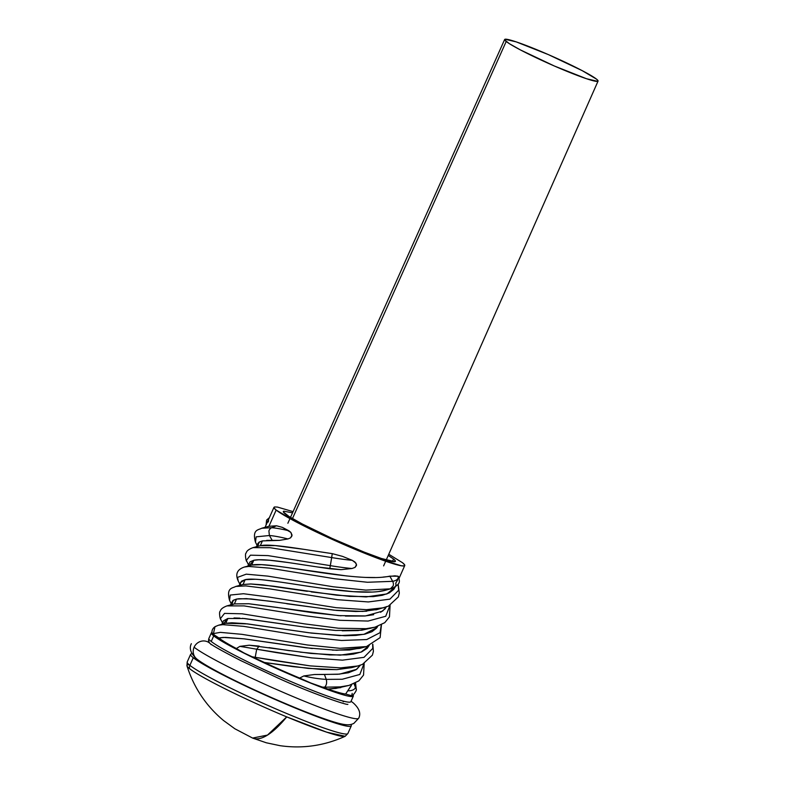 <?xml version="1.0" encoding="UTF-8"?>
<svg xmlns="http://www.w3.org/2000/svg" width="785" height="785" viewBox="0 0 785 785"><rect width="100%" height="100%" fill="white"/><g stroke="black" fill="none" stroke-linecap="round" stroke-linejoin="round"><path stroke-width="1.18" d="M189.597 668.673A5.112 4.877 -51.6 0 1 189.882 665.356A5.112 4.877 128.4 0 0 189.597 668.673A86.801 6.81 24 0 0 286.731 716.882L267.499 735.084L252.603 738.067A115.042 33.441 -67.4 0 0 286.731 716.882A86.801 6.81 -156 0 1 189.597 668.673A86.801 6.81 -156 0 1 186.958 665.837A86.801 6.81 -156 0 1 189.214 664.807M193.277 657.722A87.94 6.898 -156 0 1 190.608 654.327A87.94 6.898 -156 0 1 191.982 653.787A87.94 6.898 24 0 0 193.277 657.722L197.32 659.41L193.277 657.722A87.94 6.898 24 0 0 286.113 704.214A87.94 6.898 24 0 0 350.767 724.486A87.94 6.898 -156 0 1 351.287 725.87A87.94 6.898 -156 0 1 280.019 701.604A87.94 6.898 -156 0 1 193.277 657.722L189.882 665.356L193.277 657.722M186.938 665.798L187.213 661.961A87.94 6.898 24 0 0 189.882 665.356A87.94 6.898 24 0 0 276.614 709.238A87.94 6.898 24 0 0 347.883 733.504L351.287 725.87M349.982 695.353L349.541 696.344L349.982 695.353M347.873 704.331C347.657 705.558 312.764 693.871 277.968 678.054L240.691 660.558C221.684 650.785 211.293 644.927 209.507 642.974L208.467 640.491L208.859 638.47A77.715 6.094 24 0 0 211.224 641.473L213.716 635.879A77.715 6.094 -156 0 1 211.351 632.877A77.715 6.094 -156 0 1 212.009 632.465A77.715 6.094 24 0 0 213.716 635.879L219.133 638.136A71.582 5.613 -156 0 1 218.897 637.95L212.254 633.642M388.232 555.446L393.54 559.008L392.392 561.569L393.54 559.008A61.338 4.808 -156 0 1 395.404 561.373A61.338 4.808 -156 0 1 345.694 544.447A61.338 4.808 -156 0 1 285.2 513.841A61.338 4.808 -156 0 1 283.326 511.477M242.006 584.746L243.016 584.501L245.165 579.664L241.446 581.224L239.15 585.532M288.831 562.619L269.53 560.225L258.854 559.784L253.8 560.274L251.661 565.082L253.8 560.274L250.101 561.795L247.795 566.113M258.049 543.171L256.43 546.723M257.755 546.36L259.236 542.042L262.435 540.885L260.286 545.703L262.435 540.885L258.746 542.386M267.891 526.549L268.931 526.293L276.153 510.073A71.582 5.613 -156 0 1 273.975 507.316M312.293 648.538L244.125 638.843L225.344 637.371L218.897 637.95A71.582 5.613 24 0 0 219.133 638.136L219.133 638.136A71.582 5.613 24 0 0 236.363 648.528L239.847 646.379L249.159 645.221L259.168 646.114L256.705 649.224L276.85 652.669L311.586 657.889L342.427 660.156L364.004 657.349L372.777 648.4L372.639 644.259L372.777 648.4L364.004 657.349L342.427 660.156L311.586 657.889L256.705 649.224A32.95 0.589 -169.5 0 0 239.847 646.379L236.363 648.528A71.582 5.613 -156 0 1 219.133 638.136L213.716 635.879A77.715 6.094 24 0 0 294.689 676.503A77.715 6.094 24 0 0 353.113 695.176A77.715 6.094 -156 0 1 353.348 696.099A77.715 6.094 -156 0 1 290.362 674.658A77.715 6.094 -156 0 1 213.716 635.879L211.224 641.473A77.715 6.094 24 0 0 287.869 680.252A77.715 6.094 24 0 0 350.856 701.692L353.348 696.099M223.205 623.947L227.63 618.531L225.746 623.28L227.886 618.482L223.48 620.807L221.88 624.31M231.281 604.99L234.372 603.91L236.52 599.083L232.821 600.613L230.515 604.921M340.798 687.611L327.914 689.034A71.582 5.613 24 0 0 345.655 694.018L351.759 684.579M351.778 667.603L336.942 669.625L321.016 669.419L293.345 666.691L264.466 662.491A71.582 5.613 24 0 0 299.664 678.063L303.805 675.944L314.412 674.511L337.717 674.276L348.403 672.765L356.086 669.713L360.413 665.121M362.258 647.654L349.423 650L332.369 650.127M300.194 652.139L329.896 654.935L346.489 654.886L353.446 654.082L361.708 651.864L367.243 648.292L369.303 645.162M269.019 647.605L289.675 650.736M239.876 618.138L234.008 617.962M303.069 626.862L242.418 618.325M334.587 630.365L306.65 627.372M370.922 628.226L358.107 630.581L342.221 630.806M377.663 626.371L376.957 627.578L363.906 634.349L339.807 635.605L308.711 632.739L247.54 623.889L225.746 623.28L231.83 622.79L245.214 623.624L311.665 633.122L344.89 635.742L355.929 635.408L365.005 634.113L371.943 631.719L376.496 628.196L377.82 626.038M273.445 601.722L251.023 598.945L238.875 598.729L236.52 599.083L234.372 603.91L248.904 603.753L277.831 607.531M366.752 611.201L355.772 611.495L336.5 610.426L286.78 603.734M377.654 609.405L375.838 609.876M380.617 612.29L385.131 608.807L386.475 606.599M345.371 616.068L364.593 616.009L373.67 614.704M284.612 608.571L313.146 612.791L341.063 615.793M255.331 579.252L245.165 579.664L243.016 584.501L251.033 583.991L262.504 584.825L307.337 591.321M279.45 581.94L262.357 579.762M310.458 586.64L289.312 583.392M371.364 592.037L353.221 591.645L321.467 588.21M240.495 585.159L240.465 582.588L245.165 579.664C263.348 575.356 354.594 598.975 385.543 590.222L379.057 591.409M397.75 579.801L395.709 583.255A32.95 9.773 -163.1 0 1 391.725 588.524A32.95 9.773 -163.1 0 1 390.38 588.838L365.82 590.104L333.331 586.797L267.783 576.121L246.245 574.159L237.512 577.377L238.228 581.008L237.512 577.377L246.245 574.159L267.783 576.121L333.331 586.797L365.82 590.104L390.38 588.838A32.95 9.773 16.9 0 0 391.754 588.514A32.95 9.773 16.9 0 0 391.931 588.465M383.07 577.093L394.904 575.837L398.132 576.229L398.613 577.328M366.477 577.426L375.21 577.524M356.998 576.877L360.433 577.112M284.886 567.202L346.862 575.974M244.351 567.045L248.776 566.446L269.628 568.144L334.695 578.751L367.488 582.264L392.667 581.332L389.821 576.141C357.008 583.402 269.412 560.833 251.661 565.082L261.542 564.651L276.124 566.024M305.424 565.161L294.022 563.394M309.084 550.138L332.261 553.631L342.564 556.388L352.259 560.333L355.958 563.149L356.498 565.426L355.046 567.388L352.014 568.507L341.024 569.665L317.493 566.986M249.12 565.74L253.8 560.274C264.584 557.841 296.642 564.13 329.749 568.772L330.338 565.651A32.95 2.777 9.4 0 0 352.014 568.507L355.046 567.388L356.527 564.621L354.918 561.991L352.259 560.333A32.95 2.777 -170.6 0 1 331.672 557.576L270.04 547.694L252.947 547.655L270.04 547.694L331.672 557.576L332.261 553.631C300.508 549.049 270.707 543.357 260.286 545.703L275.192 545.585L303.579 549.294M293.07 511.624L277.419 507.071L274.505 506.953L274.073 507.964L276.153 510.073L296.18 521.956L318.288 532.917L356.253 549.824L379.155 558.891L401.312 565.779L404.236 565.897L404.658 564.886L402.587 562.776A71.582 5.613 -156 0 1 404.756 565.543A71.582 5.613 -156 0 1 346.744 545.791A71.582 5.613 -156 0 1 276.153 510.073L268.931 526.293L276.526 525.783L282.384 527.383L290.892 532.426L291.951 535.9L290.587 537.843L287.987 538.942L279.489 540.384L266.733 540.384M311.311 591.91L349.688 596.394L373.189 596.62L382.324 595.285L389.213 592.93L393.776 589.378L395.179 587.052L386.897 593.941L366.134 596.924L336.814 595.216L273.523 586.209L250.611 583.981L243.016 584.501L235.794 586.444L245.774 585.904L270.285 588.956L337.501 599.691L368.342 601.948L389.919 599.141L398.692 590.192L398.113 584.197L398.692 590.192L389.919 599.141L368.342 601.948L337.501 599.691L270.285 588.956L245.774 585.904L235.794 586.444C232.586 588.299 226.06 587.494 229.554 600.378L230.24 595.05L243.487 593.725L268.617 596.992L336.078 607.678L366.497 609.68L383.669 607.767L366.497 609.68L336.078 607.678L268.617 596.992L243.487 593.725L230.24 595.05L229.554 600.378L231.143 603.508M360.393 665.17L356.724 669.291L339.66 674.129L324.411 674.472L326.275 679.378A32.95 7.565 -167.7 0 1 303.805 675.944L299.664 678.063A71.582 5.613 -156 0 1 264.466 662.491L242.908 652.453M356.115 688.994L354.006 683.696L355.595 686.394A32.95 10.666 -153.9 0 1 347.745 690.82L345.655 694.018A71.582 5.613 -156 0 1 327.914 689.034L310.752 682.989M402.587 562.776L388.771 554.239M393.54 559.008L395.316 560.814L394.953 561.687L381.49 558.518L364.122 552.09L332.006 538.392L302.362 524.027L289.057 516.52L283.414 512.036L283.777 511.172L292.53 512.831M350.139 702.114A77.715 6.094 -156 0 1 283.925 678.534A77.715 6.094 -156 0 1 211.224 641.473M347.883 733.504L345.184 736.281L326.609 732.14L286.731 716.882A86.801 6.81 24 0 0 343.653 736.477M347.068 733.985A87.94 6.898 -156 0 1 272.13 707.285A87.94 6.898 -156 0 1 189.882 665.356M215.061 626.656L218.534 625.223L222.862 624.654L243.713 626.351L308.78 636.959L341.573 640.472L366.752 639.539L380.038 632.681L381.294 624.84L380.038 632.681L366.752 639.539L341.573 640.472L308.78 636.959L243.713 626.351L222.862 624.654L218.534 625.223L225.746 623.28M213.235 633.299L212.843 634.172L218.897 637.95L223.352 637.41L244.076 638.843L306.16 647.811L336.686 650.284L359.628 648.42L366.467 646.575L339.905 648.312L307.416 644.995L241.868 634.329L220.33 632.367L213.422 633.593L214.403 635.242L213.422 633.593L220.33 632.367L241.868 634.329L307.416 644.995L339.905 648.312L364.466 647.046L366.467 646.575L380.117 637.626L381.451 624.762M367.066 646.408L366.467 646.575M214.992 626.754L213.422 633.593A32.95 5.662 -158 0 0 212.843 634.172A32.95 5.662 22 0 1 213.422 633.593M268.117 522.133L268.647 520.74M215.188 626.626L216.454 626.087M257.058 545.3L255.468 542.17C251.975 529.286 258.5 530.091 261.709 528.236L271.688 527.706L276.526 525.783L268.931 526.293L261.709 528.236L271.688 527.706A5.112 4.288 94.1 0 0 268.902 530.974L269.402 535.517L256.155 536.842L255.468 542.17L256.155 536.842L269.402 535.517A32.95 4.494 16.3 0 1 287.987 538.942L290.587 537.843L292.04 535.076L290.892 532.426L288.919 530.797A32.95 4.494 -163.7 0 0 271.688 527.706A32.95 4.494 16.3 0 1 288.919 530.797L282.384 527.383L276.526 525.783L271.688 527.706A5.112 4.288 -85.9 0 0 268.902 530.974L269.402 535.517L272.248 540.423L269.402 535.517A32.95 4.494 -163.7 0 1 287.987 538.942L279.489 540.384L262.435 540.885M369.019 645.79L360.982 652.149L340.219 655.132L310.899 653.424L249.159 645.221L239.847 646.379A32.95 0.589 10.5 0 1 256.705 649.224L259.168 646.114M251.308 656.623L255.567 658.556L255.203 657.31L255.567 658.556L264.466 662.491L308.23 668.398L336.765 669.634L351.68 667.633L357.754 665.974L340.582 667.888L310.163 665.886L275.486 660.764L255.203 657.31L256.705 649.224L255.203 657.31A32.95 0.589 -169.5 0 0 251.308 656.623A32.95 0.589 10.5 0 1 255.203 657.31L310.163 665.886L340.582 667.888L357.754 665.974L362.454 664.385L372.414 655.141L373.405 651.324L372.806 644.181M236.363 648.528L245.381 653.738M326.275 679.378L342.231 679.26L359.824 674.472L364.014 663.668L359.824 674.472L342.231 679.26L326.275 679.378L324.411 674.472L314.412 674.511L303.805 675.944A32.95 7.565 12.3 0 0 326.275 679.378C327.08 682.773 326.511 685.374 324.568 687.199L323.508 687.807L327.914 689.034L335.823 688.425L349.031 685.413L340.18 686.885L324.568 687.199C326.511 685.374 327.08 682.773 326.275 679.378M260.286 545.703L252.947 547.655C246.255 550.207 246.529 552.414 245.97 553.268C244.881 553.474 245.852 561.265 246.833 561.51L246.343 560.411L250.444 555.181L267.989 555.603L330.338 565.651L267.989 555.603L250.444 555.181L246.343 560.411L248.433 564.68M299.664 678.063L310.938 683.058M320.692 686.895L320.82 686.934A32.95 7.565 12.3 0 0 324.568 687.199A32.95 7.565 -167.7 0 1 320.82 686.934L323.508 687.807L324.568 687.199L340.18 686.885L349.031 685.413L358.853 680.88L363.543 675.08L364.171 663.58M331.672 557.576L329.749 568.772L341.024 569.665L352.014 568.507A32.95 2.777 -170.6 0 1 330.338 565.651L331.672 557.576A32.95 2.777 9.4 0 0 352.259 560.333L342.564 556.388L332.261 553.631L331.672 557.576M355.595 686.394L355.379 683.048L355.595 686.394A32.95 10.666 26.1 0 1 347.745 690.82L351.199 685.697M251.661 565.082L244.449 567.015L248.776 566.446L269.628 568.144L334.695 578.751L367.488 582.264L392.667 581.332A5.112 4.259 79.1 0 1 393.157 585.904L390.38 588.838L385.543 590.222L390.38 588.838L393.157 585.904A5.112 4.259 -100.9 0 0 392.667 581.332A32.95 9.773 16.9 0 0 398.132 576.229A32.95 9.773 -163.1 0 1 392.667 581.332L389.821 576.141L398.132 576.229M345.655 694.018L351.454 695.677L351.857 694.803A32.95 10.666 -153.9 0 0 352.171 693.371M385.543 590.222L391.725 588.524C402.195 583.432 398.986 580.9 398.564 576.582M231.84 604.568L233.322 600.24L236.52 599.083L246.333 598.631L270.393 601.271L334.145 610.2L362.68 611.427L377.595 609.425L388.369 606.177L398.329 596.934L399.32 593.117L398.162 584.109M226.944 605.883L244.125 605.902L305.757 615.783L339.866 620.297L368.145 621.053L385.739 616.264L389.929 605.461L385.739 616.264L368.145 621.053L339.866 620.297L305.757 615.783L244.125 605.902L227.032 605.863L234.372 603.91L248.492 603.724L338.61 615.607L365.575 615.931L382.638 611.093L386.308 606.962M227.886 618.482L244.645 618.531L303.834 626.98L335.745 630.453L361.738 630.227L374.945 627.205L366.095 628.687L338.335 628.216L304.423 623.859L242.074 613.801L224.53 613.389L220.428 618.609L220.919 619.718L220.428 618.609L224.53 613.389L242.074 613.801L304.423 623.859L338.335 628.216L366.095 628.687L374.945 627.205L384.768 622.672L389.458 616.873L390.086 605.382M209.526 642.993A10.225 9.754 128.4 0 0 194.121 647.223A91.6 7.183 24 0 0 279.813 690.908A91.6 7.183 24 0 0 357.862 718.707A91.6 7.183 -156 0 1 279.813 690.908A91.6 7.183 -156 0 1 194.121 647.223A10.225 9.754 -51.6 0 1 211.165 644.671M343.173 701.78A10.225 9.754 -51.6 0 1 344.252 701.358M196.829 659.027A10.225 9.754 -51.6 0 1 194.121 647.223A10.225 9.754 128.4 0 0 196.829 659.027M292.462 518.581L506.197 41.477A51.133 4.013 -156 0 1 504.647 39.505A51.133 4.013 -156 0 1 546.085 53.615A51.133 4.013 -156 0 1 596.502 79.128L582.195 70.64L548.332 54.587L516.236 41.89L505.02 39.25L504.716 39.976L509.416 43.705L520.504 49.965L554.367 66.009L586.464 78.716L597.679 81.355L597.993 80.629L596.502 79.128A51.133 4.013 -156 0 1 598.062 81.1A51.133 4.013 -156 0 1 556.624 66.99A51.133 4.013 -156 0 1 506.197 41.477L292.462 518.581M186.958 665.837C193.885 687.699 206.082 705.931 223.558 720.532L234.892 728.794L252.603 738.067L266.321 742.787L280.039 745.681C302.578 748.9 324.293 745.76 345.184 736.281M190.608 654.327L187.213 661.961M211.351 632.877L208.859 638.47M273.965 507.336L265.065 527.324M404.746 565.563L399.094 578.26M269.363 517.678L266.596 520.082L266.095 525.018M212.176 633.485C211.508 630.708 212.539 628.392 215.257 626.538M239.788 584.089L238.228 581.008C235.088 574.08 237.168 569.41 244.449 567.015M356.223 688.828C356.861 689.976 355.615 692.262 352.465 695.667M355.546 682.96L356.223 688.877M222.518 622.878L220.919 619.718C219.937 619.473 218.966 611.672 220.055 611.466C220.614 610.622 220.34 608.414 227.032 605.863M191.334 643.69C188.959 648.449 190.775 653.552 196.799 658.998C212.843 671.744 278.861 702.232 318.455 716.715C344.674 726.203 349.089 725.693 353.858 723.378L358.706 718.206C361.08 713.447 359.265 708.335 353.24 702.899L351.052 701.26M287.869 523.252L289.95 518.61M290.489 517.403L504.637 39.525M383.62 565.887L385.68 561.226M386.21 560.019L598.052 81.11"/></g></svg>
